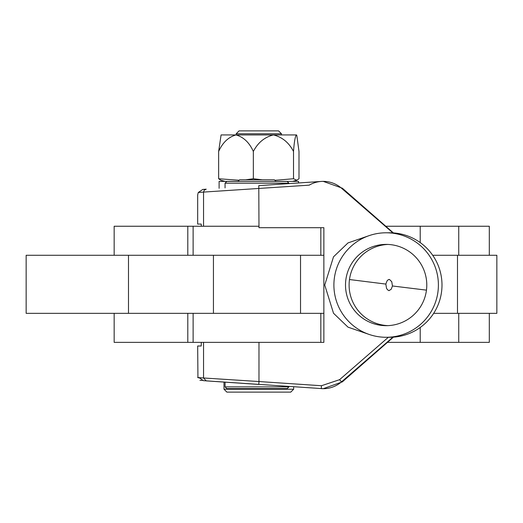 <?xml version="1.0" encoding="UTF-8"?>
<svg xmlns="http://www.w3.org/2000/svg" width="523" height="523" viewBox="0 0 523 523"><rect width="100%" height="100%" fill="white"/><g stroke="black" fill="none" stroke-linecap="round" stroke-linejoin="round"><path stroke-width="0.78" d="M258.793 185.639L321.096 181.448L258.793 185.639L258.977 227.701L323.868 227.701L323.868 342.362L114.158 342.362L114.158 313.336M489.306 313.336L489.306 342.362L387.497 342.362M114.158 255.276L114.158 226.25L258.977 226.25M489.306 255.276L489.306 226.25L385.85 226.25M320.828 227.701L320.828 255.276L323.868 255.276L193.124 255.276L193.124 226.25M274.582 388.628L239.39 388.628M237.939 181.435L239.567 179.807L274.405 179.807L276.033 181.435M323.868 342.362L320.828 342.362L320.828 313.336L323.868 313.336L26.15 313.336L26.15 255.276L193.124 255.276M433.665 313.336L496.85 313.336L496.85 255.276L432.691 255.276M236.18 133.777L239.083 130.874L278.563 130.874L281.466 133.777L236.18 133.777L236.18 134.934M290.749 392.126L226.89 392.126L223.988 389.223L293.658 389.223L290.749 392.126M281.466 133.777L281.466 134.934M223.988 382.091L223.988 389.223M293.658 386.772L293.658 389.223M393.401 232.912L342.369 188.208L323.207 181.37A27.869 27.869 90 0 0 309.178 185.162L203.545 192.078L204.323 190.097L206.219 189.182L202.761 189.457L198.276 192.49L197.674 194.974L197.674 224.079L201.211 224.079L201.296 226.25M392.891 337.191L341.506 381.862A27.869 27.869 90 0 1 323.221 388.694L342.369 381.862L393.394 337.158M201.296 342.362L201.211 345.997L197.674 345.997L197.936 377.613M369.428 235.533L348.011 242.914L333.517 256.813L324.744 285.035L333.517 313.257L348.011 327.156L369.428 334.537M323.207 181.37A27.869 27.869 90 0 1 341.493 188.208L392.884 232.879M203.545 342.362L203.545 377.985L197.674 377.528M388.341 337.283L339.584 379.672L321.462 385.732L258.977 381.535L258.793 384.431L206.219 380.881L203.545 377.985L258.977 381.535L258.977 342.362M342.369 381.862L341.506 381.862A27.869 27.869 90 0 1 321.279 388.628L321.462 385.732M199.067 377.639L203.434 380.666L323.221 388.694A27.869 27.869 90 0 1 321.279 388.628M202.283 380.378L199.956 380.378L202.283 380.378M225.053 183.181L226.799 181.435L287.173 181.435L288.918 183.181L225.053 183.181L225.053 187.907M287.173 388.628L226.799 388.628L225.053 386.889L288.918 386.889L287.173 388.628M275.974 181.376L298.528 181.376L298.528 182.965M219.111 188.306L219.111 181.376L237.998 181.376M293.521 178.748L293.521 151.474C294.142 142.609 295.057 137.091 296.26 134.934L296.861 135.784L298.999 151.474L298.999 178.748L296.861 180.226L293.521 178.748L274.895 180.304M262.363 179.807L253.341 178.748L245.555 179.807M239.122 180.252L218.647 178.748L218.647 151.474C222.602 142.609 228.388 137.091 235.997 134.934C243.587 137.078 249.373 142.596 253.341 151.474C257.917 142.616 264.612 137.104 273.431 134.934C282.23 137.091 288.925 142.602 293.521 151.474M253.341 178.748L253.341 151.474M218.647 178.748L220.784 180.226L225.06 181.376M296.861 135.784L296.561 134.934L221.085 134.934L218.647 151.474M387.942 244.437A40.637 40.637 -90 0 0 349.103 285.035A40.637 40.637 -90 0 0 387.942 325.633M386.144 244.398A40.637 40.637 -90 0 0 345.507 285.035A40.637 40.637 -90 0 0 386.144 325.672A40.637 40.637 -90 0 0 426.788 285.035A40.637 40.637 -90 0 0 386.144 244.398M386.144 337.283A52.248 52.248 -90 0 0 438.398 285.035A52.248 52.248 -90 0 0 386.144 232.787L389.74 232.787A52.248 52.248 -90 0 1 441.994 285.035A52.248 52.248 -90 0 1 389.74 337.283L386.144 337.283A52.248 52.248 -90 0 1 333.896 285.035A52.248 52.248 -90 0 1 386.144 232.787M187.796 342.362L187.796 313.336M420.211 342.362L420.211 327.483M458.736 342.362L458.736 313.336M458.736 255.276L458.736 226.25M420.211 242.587L420.211 226.25M187.796 255.276L187.796 226.25M128.495 313.336L128.495 255.276M457.488 313.336L457.488 255.276M198.276 192.49L203.545 192.078L203.545 226.25M341.493 188.208L342.369 188.208M341.506 381.862L339.584 379.672M426.461 290.141L392.459 285.983L391.211 289.239L388.962 290.657L387.556 289.801L386.543 288.356L385.837 284.074L349.475 279.53M385.837 284.074L387.079 280.831L388.367 279.642L389.426 279.432L391.74 281.694L392.459 285.983M193.124 342.362L193.124 313.336M300.529 255.276L300.529 313.336M213.443 255.276L213.443 313.336M199.27 377.939L197.727 377.573M288.918 183.181L288.918 183.612M288.918 386.451L288.918 386.889M225.053 382.163L225.053 386.889M292.579 181.376L296.861 180.232"/></g></svg>
